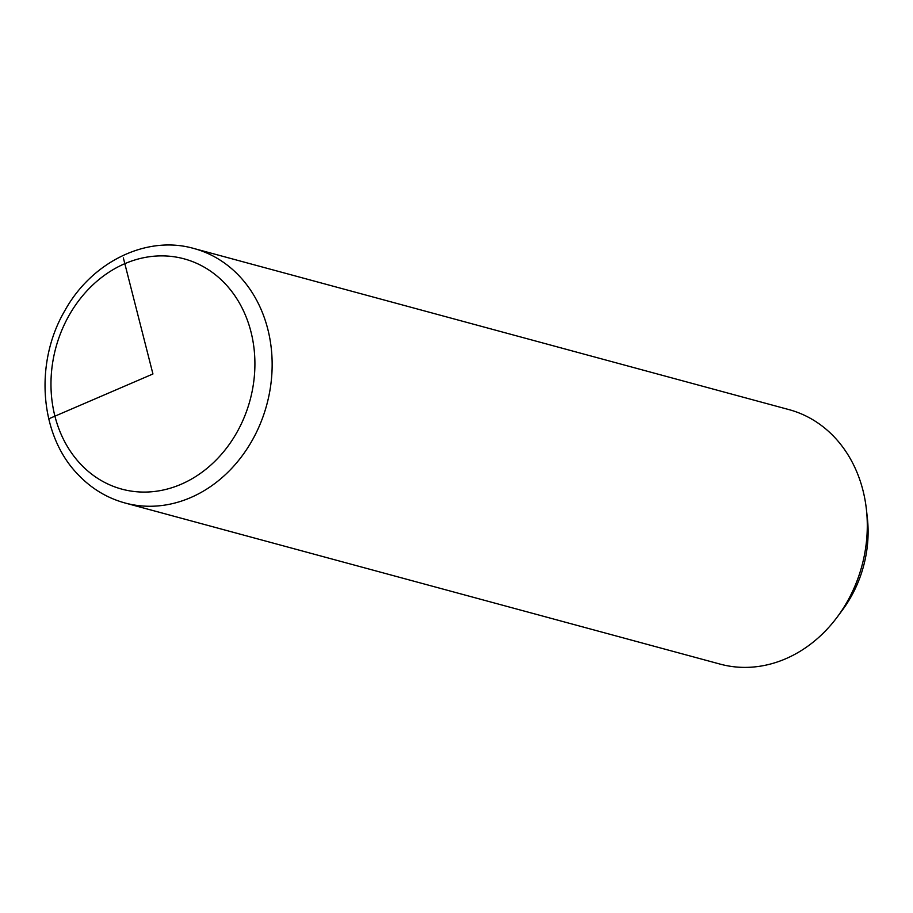 <?xml version="1.0" encoding="UTF-8"?>
<svg xmlns="http://www.w3.org/2000/svg" width="913" height="913" viewBox="0 0 913 913"><rect width="100%" height="100%" fill="white"/><g stroke="black" fill="none" stroke-linecap="round" stroke-linejoin="round"><path stroke-width="1.37" d="M125.001 502.983L720.14 664.116A131.826 111.181 -74.9 0 0 837.278 616.994A131.826 111.181 -74.9 0 0 866.403 509.408A131.826 111.181 -74.9 0 0 834.767 437.498A131.826 111.181 -74.9 0 0 789.037 409.629L193.898 248.496C146.571 234.846 91.654 261.985 64.88 310.591C34.26 362.484 39.487 434.805 77.742 474.235C91.072 488.375 106.821 497.962 125.001 502.983A131.826 111.181 -74.9 0 0 255.48 434.257A131.826 111.181 -74.9 0 0 239.628 276.365A131.826 111.181 -74.9 0 0 193.898 248.496M837.278 616.994L842.379 610.124A112.995 95.294 -74.9 0 0 867.35 517.911L866.403 509.408M123.346 257.888L152.939 373.976L49.759 418.394M80.39 463.884A119.272 100.59 -74.9 0 0 224.609 450.543A119.272 100.59 -74.9 0 0 225.488 284.069A119.272 100.59 -74.9 0 0 81.268 297.421A119.272 100.59 -74.9 0 0 80.39 463.884"/></g></svg>
